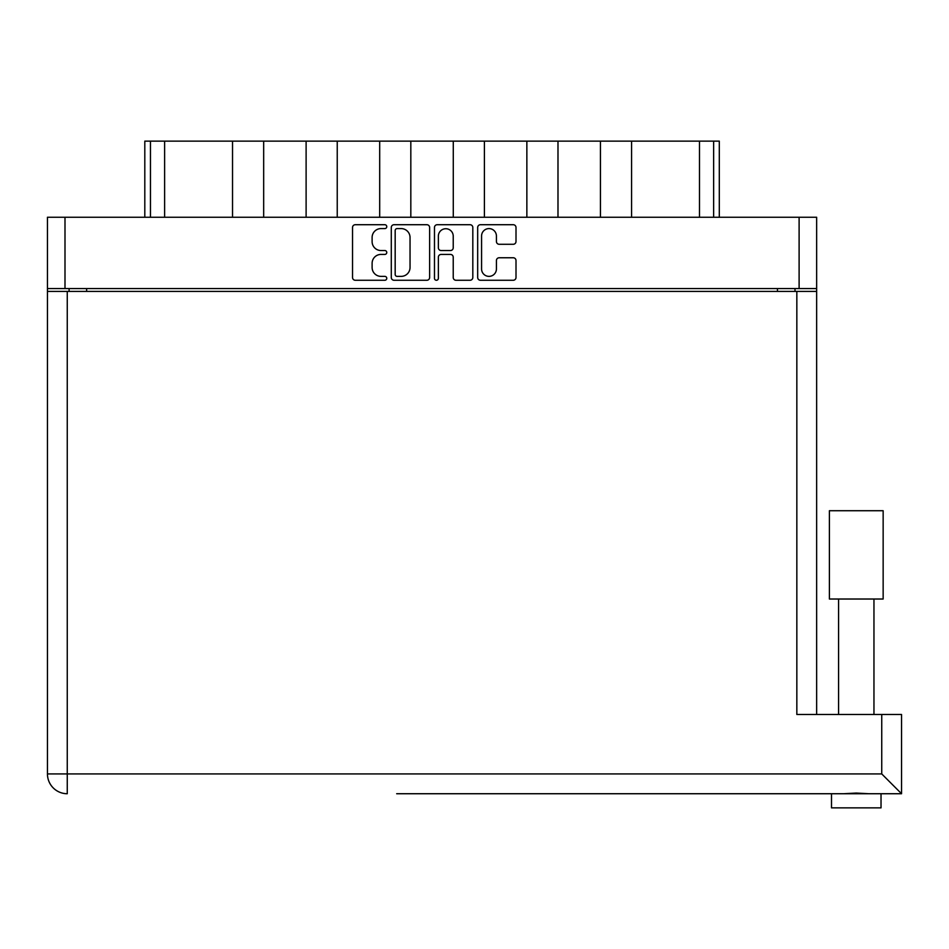 <?xml version="1.0" encoding="UTF-8"?>
<svg xmlns="http://www.w3.org/2000/svg" width="949" height="949" viewBox="0 0 949 949"><rect width="100%" height="100%" fill="white"/><g stroke="black" fill="none" stroke-linecap="round" stroke-linejoin="round"><path stroke-width="1.42" d="M481.57 268.947A7.426 7.426 0 0 0 488.996 276.373A7.426 7.426 0 0 0 496.422 268.947L496.422 260.536A2.776 2.776 0 0 1 499.21 257.76L513.231 257.76A2.776 2.776 0 0 1 516.007 260.536L516.007 277.488A2.776 2.776 0 0 1 513.231 280.263L480.455 280.263A2.776 2.776 0 0 1 477.679 277.488L477.679 227.487A2.776 2.776 0 0 1 480.455 224.711L513.231 224.711A2.776 2.776 0 0 1 516.007 227.487L516.007 241.509A2.776 2.776 0 0 1 513.231 244.284L499.21 244.284A2.776 2.776 0 0 1 496.422 241.509L496.422 236.028A7.426 7.426 0 0 0 488.996 228.59A7.426 7.426 0 0 0 481.57 236.028L481.57 268.947M436.421 280.263A1.945 1.945 0 0 0 438.367 278.318L438.367 257.203A2.776 2.776 0 0 1 441.143 254.427L450.455 254.427A2.776 2.776 0 0 1 453.231 257.203L453.231 277.488A2.776 2.776 0 0 0 456.006 280.263L470.04 280.263A2.776 2.776 0 0 0 472.816 277.488L472.816 227.487A2.776 2.776 0 0 0 470.04 224.711L437.264 224.711A2.776 2.776 0 0 0 434.476 227.487L434.476 278.318A1.945 1.945 0 0 0 436.421 280.263M429.624 277.488L429.624 227.487A2.776 2.776 0 0 0 426.836 224.711L394.06 224.711A2.776 2.776 0 0 0 391.285 227.487L391.285 277.488A2.776 2.776 0 0 0 394.06 280.263L426.836 280.263A2.776 2.776 0 0 0 429.624 277.488M47.45 217.25L47.45 288.567L47.45 217.25L816.65 217.25L816.65 714.49M816.65 288.567L47.45 288.567L47.45 291.402L816.65 291.402M381.012 228.59L384.831 228.59A1.945 1.945 0 0 0 386.765 226.657A1.945 1.945 0 0 0 384.831 224.711L355.306 224.711A2.776 2.776 0 0 0 352.53 227.487L352.53 277.488A2.776 2.776 0 0 0 355.306 280.263L384.831 280.263A1.945 1.945 0 0 0 386.765 278.318A1.945 1.945 0 0 0 384.831 276.373L381.012 276.373A8.885 8.885 0 0 1 372.115 267.488L372.115 263.324A8.885 8.885 0 0 1 381.012 254.427L384.831 254.427A1.945 1.945 0 0 0 386.765 252.481A1.945 1.945 0 0 0 384.831 250.536L381.012 250.536A8.885 8.885 0 0 1 372.115 241.651L372.115 237.487A8.885 8.885 0 0 1 381.012 228.59M69.099 291.402L69.099 288.567M795.001 288.567L795.001 291.402M144.806 217.25L144.806 141.128L164.616 141.128L164.616 217.25M150.464 217.25L150.464 141.128M232.529 217.25L232.529 141.128L164.616 141.128M263.668 217.25L263.668 141.128L232.529 141.128M306.112 217.25L306.112 141.128L263.668 141.128M337.239 217.25L337.239 141.128L306.112 141.128M379.695 217.25L379.695 141.128L337.239 141.128M410.822 217.25L410.822 141.128L379.695 141.128M453.278 217.25L453.278 141.128L410.822 141.128M484.405 217.25L484.405 141.128L453.278 141.128M526.861 217.25L526.861 141.128L484.405 141.128M557.988 217.25L557.988 141.128L526.861 141.128M600.432 217.25L600.432 141.128L557.988 141.128M631.571 217.25L631.571 141.128L600.432 141.128M699.484 217.25L699.484 141.128L631.571 141.128M699.484 141.128L713.636 141.128L713.636 217.25M719.295 217.25L719.295 141.128L719.295 217.25M713.636 141.128L719.295 141.128M397.121 228.59A1.945 1.945 0 0 0 395.175 230.536L395.175 274.427A1.945 1.945 0 0 0 397.121 276.373L401.142 276.373A8.885 8.885 0 0 0 410.039 267.488L410.039 237.487A8.885 8.885 0 0 0 401.142 228.59L397.121 228.59M453.231 236.171A7.426 7.426 0 0 0 445.805 228.733A7.426 7.426 0 0 0 438.367 236.171L438.367 247.76A2.776 2.776 0 0 0 441.143 250.536L450.455 250.536A2.776 2.776 0 0 0 453.231 247.76L453.231 236.171M856.271 599.021L829.39 599.021L829.39 510.728L883.151 510.728L883.151 599.021L856.271 599.021M396.67 793.732L901.55 793.732L881.74 773.921L881.74 714.49L901.55 714.49L901.55 793.732L881.028 793.732L881.028 807.872L831.502 807.872L831.502 793.732L467.43 793.732M868.976 793.732L856.271 793.056L843.566 793.732M67.26 291.402L67.26 773.921L47.45 773.921A19.81 19.81 0 0 0 67.26 793.732A19.81 19.81 0 0 1 47.45 773.921L47.45 291.402M881.74 714.49L796.84 714.49L796.84 291.402M64.995 217.25L64.995 288.567M799.105 288.567L799.105 217.25M86.644 288.567L86.644 291.402M777.456 291.402L777.456 288.567M47.45 773.921A19.81 19.81 0 0 0 67.26 793.732L67.26 773.921L881.74 773.921M873.958 599.021L873.958 714.49M838.584 599.021L838.584 714.49"/></g></svg>
